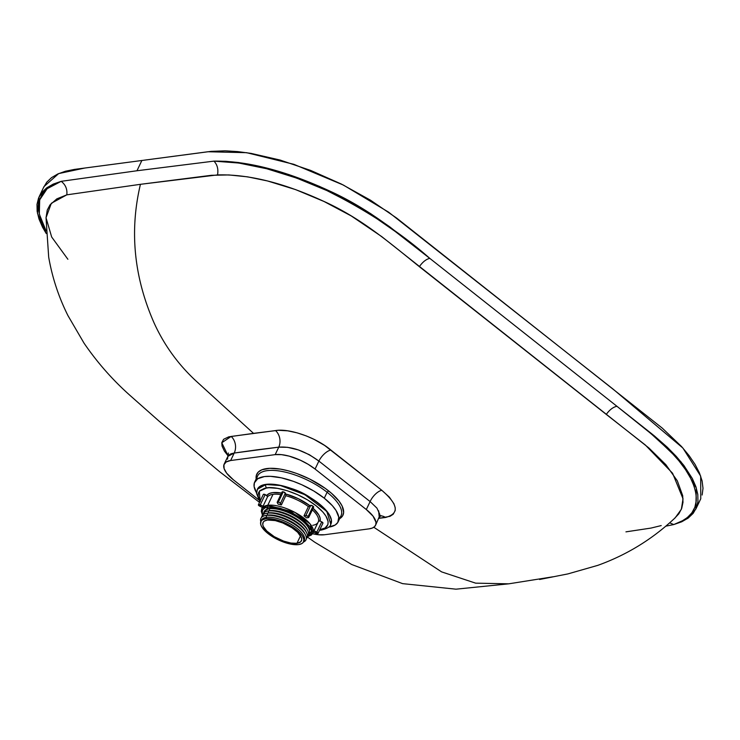 <?xml version="1.0" encoding="UTF-8"?>
<svg xmlns="http://www.w3.org/2000/svg" width="740" height="740" viewBox="0 0 740 740"><rect width="100%" height="100%" fill="white"/><g stroke="black" fill="none" stroke-linecap="round" stroke-linejoin="round"><path stroke-width="1.11" d="M267.51 520.026A21.266 8.177 25.5 0 1 290.7 526.954A21.266 8.177 25.5 0 1 301.421 540.82A21.266 8.177 25.5 0 1 296.953 543.299L300.542 535.779L296.953 543.299L290.94 543.067L283.587 541.088L274.253 536.666L266.798 531.052L263.403 526.602L262.765 524.632L263.209 522.199L264.421 521.015L267.51 520.026L275.28 520.599L282.791 522.967L291.921 527.731L297.665 532.273L301.467 537.74L301.735 539.59L300.736 541.773L296.953 543.299A21.266 8.177 25.5 0 1 273.772 536.37A21.266 8.177 25.5 0 1 263.042 522.505A21.266 8.177 25.5 0 1 267.51 520.026M261.322 520.831A23.625 9.093 25.5 0 1 266.539 517.334A23.625 9.093 -154.5 0 0 261.572 520.1L260.906 521.496A23.625 9.093 25.5 0 1 265.873 518.731L266.539 517.334L266.178 515.419A24.966 9.602 -154.5 0 0 260.804 521.728A24.966 9.602 25.5 0 1 265.096 515.604A24.966 9.602 25.5 0 1 266.178 515.419L267.603 515.105A23.625 9.093 -154.5 0 0 266.576 515.28L265.096 515.604M265.873 515.466A23.625 9.093 25.5 0 1 267.603 515.105L266.178 515.419L266.539 517.334L265.873 518.731A23.625 9.093 25.5 0 1 291.634 526.436A23.625 9.093 25.5 0 1 303.557 541.837A23.625 9.093 25.5 0 1 298.59 544.594A23.625 9.093 25.5 0 1 272.829 536.889A23.625 9.093 25.5 0 1 260.906 521.496M266.937 513.236A23.625 9.093 25.5 0 1 268.666 512.876L267.242 513.19L267.603 515.105L267.242 513.19A24.966 9.602 -154.5 0 0 261.655 517.306A24.966 9.602 25.5 0 1 266.16 513.375A24.966 9.602 25.5 0 1 267.242 513.19L268.666 512.876A23.625 9.093 -154.5 0 0 267.639 513.051L266.16 513.375M268 510.998A23.625 9.093 25.5 0 1 269.73 510.646L268.305 510.961L268.666 512.876L268.305 510.961A24.966 9.602 -154.5 0 0 262.719 515.077A24.966 9.602 25.5 0 1 267.223 511.146A24.966 9.602 25.5 0 1 268.305 510.961L269.73 510.646A23.625 9.093 -154.5 0 0 268.703 510.822L267.223 511.146M269.064 508.769A23.625 9.093 25.5 0 1 270.794 508.408L269.369 508.732L269.73 510.646L269.369 508.732A24.966 9.602 -154.5 0 0 263.782 512.848A24.966 9.602 25.5 0 1 268.287 508.916A24.966 9.602 25.5 0 1 269.369 508.732L270.794 508.408A23.625 9.093 -154.5 0 0 269.767 508.593L268.287 508.916M270.794 508.408L270.794 508.408A23.625 9.093 25.5 0 1 274.901 508.352A23.625 9.093 -154.5 0 0 270.794 508.408M308.682 528.184A24.966 9.602 25.5 0 1 308.469 534.16A24.966 9.602 -154.5 0 0 297.896 517.695A24.966 9.602 -154.5 0 0 269.369 508.732A24.966 9.602 25.5 0 1 291.634 514.134A24.966 9.602 25.5 0 1 308.682 528.184L308.007 526.824A23.625 9.093 -154.5 0 0 304.963 522.69A23.625 9.093 25.5 0 1 308.312 527.49M307.618 530.413A24.966 9.602 25.5 0 1 307.405 536.398A24.966 9.602 -154.5 0 0 296.832 519.924A24.966 9.602 -154.5 0 0 268.305 510.961A24.966 9.602 25.5 0 1 290.57 516.363A24.966 9.602 25.5 0 1 307.618 530.413L306.943 529.054A23.625 9.093 -154.5 0 0 290.802 515.762A23.625 9.093 -154.5 0 0 269.73 510.646A23.625 9.093 25.5 0 1 291.394 516.058A23.625 9.093 25.5 0 1 307.248 529.72M306.554 532.643A24.966 9.602 25.5 0 1 306.341 538.627A24.966 9.602 -154.5 0 0 295.769 522.153A24.966 9.602 -154.5 0 0 267.242 513.19A24.966 9.602 25.5 0 1 289.507 518.592A24.966 9.602 25.5 0 1 306.554 532.643L305.879 531.292A23.625 9.093 -154.5 0 0 289.738 517.991A23.625 9.093 -154.5 0 0 268.666 512.876A23.625 9.093 25.5 0 1 290.33 518.287A23.625 9.093 25.5 0 1 306.175 531.949M305.49 534.881A24.966 9.602 25.5 0 1 303.437 542.059A24.966 9.602 -154.5 0 0 296.647 525.715A24.966 9.602 -154.5 0 0 266.178 515.419A24.966 9.602 25.5 0 1 288.443 520.831A24.966 9.602 25.5 0 1 305.49 534.881L304.815 533.521A23.625 9.093 -154.5 0 0 288.674 520.22A23.625 9.093 -154.5 0 0 267.603 515.105A23.625 9.093 25.5 0 1 289.266 520.516A23.625 9.093 25.5 0 1 305.111 534.178M303.557 541.837L304.223 540.441A23.625 9.093 -154.5 0 0 292.3 525.039A23.625 9.093 -154.5 0 0 266.539 517.334A23.625 9.093 25.5 0 1 293.123 525.557A23.625 9.093 25.5 0 1 303.816 541.097M265.873 518.731L262.45 519.832L261.1 521.145L260.6 523.846L261.312 526.048L265.087 530.987L273.365 537.221L281.616 541.319L291.902 544.335L298.59 544.594L302.022 543.493L303.363 542.179L303.863 539.479L302.493 536.102L299.376 532.337L292.994 527.296L284.974 522.912L278.61 520.47L270.701 518.74L265.873 518.731M262.728 514.994L268.139 506.993A1.23 0.981 -97.5 0 1 267.769 505.291A28.351 10.906 25.5 0 1 298.692 514.541A28.351 10.906 25.5 0 1 313.002 533.022L313.815 531.311A28.351 10.906 -154.5 0 0 314.038 530.756L316.831 532.106L321.724 521.839L320.041 521.025A29.591 11.387 25.5 0 0 313.103 508.297L318.792 514.892L320.133 518.204L320.041 521.025L321.724 521.839L316.831 532.106A1.73 0.666 25.5 0 1 318.052 533.42A1.73 0.666 25.5 0 1 318.024 533.466A1.73 0.666 25.5 0 1 318.006 533.512A1.73 0.666 25.5 0 1 317.645 533.707A1.73 0.666 25.5 0 1 316.183 533.374L318.024 533.466L322.918 523.199A1.73 0.666 -154.5 0 0 322.945 523.152A1.73 0.666 -154.5 0 0 321.724 521.839L322.918 523.199M265.466 510.119L269.841 508.343A24.661 9.481 25.5 0 1 291.579 513.551A24.661 9.481 25.5 0 1 308.525 527.269A24.661 9.481 25.5 0 1 309.542 530.941M262.413 507.455A28.351 10.906 25.5 0 1 263.061 506.188L267.464 496.947A28.351 10.906 -154.5 0 1 272.995 494.339A28.351 10.906 -154.5 0 1 280.812 494.625A28.351 10.906 -154.5 0 0 272.995 494.339L267.769 505.291L272.995 494.339A28.351 10.906 -154.5 0 0 267.464 496.947L263.061 506.188A28.351 10.906 -154.5 0 0 262.626 506.9L261.812 508.602A28.351 10.906 25.5 0 1 267.769 505.291L261.812 508.602L262.524 514.494M260.091 501.23L259.324 491.268L266.659 487.919A2.47 1.961 -97.5 0 1 265.928 484.515L257.381 489.27A40.681 15.651 25.5 0 1 265.928 484.515L266.002 484.358A40.681 15.651 -154.5 0 0 257.455 489.112A40.681 15.651 -154.5 0 0 257.418 489.186M319.55 530.284L320.892 530.145A2.47 1.961 -97.5 0 1 319.745 529.868A2.47 1.961 82.5 0 0 320.901 530.145C327.025 528.739 330.336 526.788 330.817 524.299L326.803 511.414L304.861 494.681L280.395 485.523L265.928 484.515A40.681 15.651 25.5 0 1 310.291 497.779A40.681 15.651 25.5 0 1 330.817 524.299L330.891 524.142A40.681 15.651 -154.5 0 0 310.365 497.622A40.681 15.651 -154.5 0 0 266.002 484.358L277.519 484.811L287.934 487.355L298.895 491.563L312.706 499.102L321.317 505.587L329.06 514.263L331.418 520.081L330.567 524.734M257.141 489.908L260.101 486.263L265.928 484.515A2.47 1.961 82.5 0 0 266.659 487.919C272.32 486.189 296.231 490.352 316.137 505.79C335.405 521.321 327.385 529.701 319.588 529.757L325.128 527.971L327.913 524.54L328.107 521.478L325.896 516.011L322.825 511.997L316.137 505.79L307.461 499.852L297.554 494.681L287.259 490.731L277.472 488.345L269.036 487.716L264.532 488.317L259.86 490.676L258.334 493.136L258.131 496.198L260.351 501.655M313.612 507.205L313.307 507.344A1.73 0.666 -154.5 0 0 313.649 507.15A1.73 0.666 -154.5 0 0 313.039 506.197A1.73 0.666 -154.5 0 0 310.745 505.327L308.386 506.595A28.351 10.906 -154.5 0 0 285.788 495.698L285.908 494.043A29.591 11.387 25.5 0 1 309.625 505.476L308.386 506.595L303.983 515.845A28.351 10.906 25.5 0 1 306.536 517.861A28.351 10.906 -154.5 0 0 303.983 515.845L308.386 506.595A28.351 10.906 -154.5 0 0 285.788 495.698L281.376 504.948L280.451 503.348L285.353 493.08A1.73 0.666 -154.5 0 0 283.244 491.841A1.73 0.666 -154.5 0 0 282.088 491.952A1.73 0.666 -154.5 0 0 282.144 492.322L282.44 491.758L283.864 492.026L285.908 494.043L298.303 498.695L309.625 505.476L312.511 505.827L313.668 507.085M263.274 494.598L264.226 494.255L266.844 495.384L269.101 493.608L272.635 492.637L281.561 493.062M281.376 504.948A28.351 10.906 -154.5 0 0 278.166 504.19L277.241 502.599A1.73 0.666 25.5 0 1 277.195 502.229A1.73 0.666 25.5 0 1 278.342 502.109A1.73 0.666 25.5 0 1 280.451 503.348L285.353 493.08L285.945 495.263L281.376 504.948L280.118 502.969L278.342 502.109L283.244 491.841L278.342 502.109L277.176 502.275L278.166 504.19A28.351 10.906 25.5 0 1 281.376 504.948M318.44 521.515A28.351 10.906 -154.5 0 0 312.354 509.86A28.351 10.906 -154.5 0 1 318.44 521.515L314.038 530.756L318.44 521.515M320.041 521.025L318.718 521.163L320.041 521.025M258.436 504.708L263.338 494.431A1.73 0.666 -154.5 0 1 265.161 494.57L260.267 504.837L258.371 504.865L262.376 507.437L259.62 506.105A1.73 0.666 25.5 0 1 258.389 504.791A1.73 0.666 25.5 0 1 258.427 504.745A1.73 0.666 25.5 0 1 258.436 504.708A1.73 0.666 25.5 0 1 260.267 504.837L263.061 506.188L260.267 504.837L265.161 494.57L267.575 496.512L266.844 495.384A29.591 11.387 25.5 0 1 281.228 493.007M312.752 525.308A28.351 10.906 -154.5 0 0 317.793 522.782L313.381 532.023A28.351 10.906 25.5 0 0 314.038 530.756L318.071 533.346M307.35 536.713L311.327 535.057L313.002 533.022L310.199 524.04L294.909 512.376L267.769 505.291A1.23 0.981 82.5 0 0 268.139 506.993L280.645 508.371L301.106 518.074L311.762 530.885L307.461 536.334M307.211 536.398L309.635 535.418L311.605 532.985L311.457 529.59L310.18 526.936L303.252 519.674L292.466 512.931L280.377 508.297L273.689 507.002L268.139 506.993L265.308 507.696L262.654 509.768L262.089 512.866L262.904 515.382M265.614 509.98A24.661 9.481 25.5 0 1 269.101 508.463A24.661 9.481 25.5 0 1 269.841 508.343L274.892 508.352L283.143 510.156L296.167 516.039L306.082 523.874L308.746 527.703L309.533 531.024M313.455 532.06L316.183 533.374L313.455 532.06M263.338 494.431A1.73 0.666 -154.5 0 0 263.32 494.468L258.454 504.671M263.32 494.468A1.73 0.666 -154.5 0 0 263.292 494.514L258.389 504.791M306.536 517.861L308.71 517.482L308.145 516.474A1.73 0.666 25.5 0 1 308.746 517.417A1.73 0.666 25.5 0 1 308.404 517.621L306.536 517.861M313.039 506.197L308.145 516.474L313.039 506.197M305.851 515.595A1.73 0.666 25.5 0 1 308.145 516.474L305.851 515.595L310.745 505.327L305.851 515.595L303.983 515.845L305.851 515.595M674.445 518.481L678.839 513.81L681.707 508.38L682.992 502.312L682.696 495.661L677.313 480.824L665.843 464.655L648.915 447.996L381.683 236.569L351.204 215.913L324.018 201.483L295.649 189.625L267.51 180.958L247.539 176.842L228.873 174.936L211.335 175.306L140.434 184.316C129.361 230.936 133.94 277.213 154.179 323.139C164.391 345.515 178.645 365.079 196.942 381.812L253.524 433.363L278.203 430.292L287.666 430.828L297.101 432.845L306.369 435.953L314 439.329L324.666 445.462L381.785 490.287L389.351 497.123L393.967 503.783L395.234 507.834L395.188 510.582L393.208 514.263L389.999 516.317L378.871 518.342L385.485 517.482A12.33 9.74 81.6 0 0 380.619 515.854M373.802 527.259L441.604 571.881L475.635 583.157L508.759 583.823L475.635 583.157L441.604 571.881L373.802 527.259M695.859 509.037L700.762 498.769L700.697 476.144L682.909 448.052L612.84 388.907L388.62 212.167L343.425 185.083L293.891 164.326L246.633 152.69L207.986 151.746L141.867 160.488L136.974 170.755L213.943 161.126C246.938 160.746 285.279 170.598 328.967 190.689C370.342 209.374 400.497 235.024 429.792 258.371L651.977 433.982L681.05 461.899L696.312 487.974L695.859 509.037L687.645 518.462L673.761 524.567L665.861 526.149M328.606 490.888A47.73 18.361 -154.5 0 0 280.331 469.095A47.73 18.361 -154.5 0 0 256.179 478.9L256.419 475.08L258.334 472.009L261.849 469.808L269.795 468.318L280.331 469.095L288.36 470.853L296.823 473.526L309.635 479.021L325.23 488.345L331.705 493.469L339.068 501.174L342.13 506.04L343.647 512.469L342.565 515.937L339.632 518.703A47.73 18.361 -154.5 0 0 328.606 490.888L327.108 492.257L328.606 490.888M256.854 479.344A46.231 17.788 25.5 0 1 281.589 471.362A46.231 17.788 25.5 0 1 327.108 492.257A46.231 17.788 -154.5 0 0 285.252 472.129A46.231 17.788 -154.5 0 0 257.548 476.033L254.708 481.971A46.231 17.788 25.5 0 1 282.421 478.077A46.231 17.788 25.5 0 1 324.277 498.196L327.108 492.257L324.277 498.196A46.231 17.788 25.5 0 1 338.171 521.783A46.231 17.788 25.5 0 1 328.569 527.167M256.567 492.822A46.231 17.788 25.5 0 1 254.708 481.971M228.087 455.849L224.433 451.15L222.056 446.091L221.797 442.65L223.619 439.283L228.79 436.831L253.524 433.363L196.942 381.812C178.645 365.079 164.391 345.515 154.179 323.139C133.94 277.213 129.361 230.936 140.434 184.316L66.813 194.842C67.433 189.2 65.555 184.695 61.189 181.328L47.11 188.728L39.673 199.874L39.331 214.156L46.102 230.936L40.848 219.651L38.943 212.01L38.693 205.026L40.062 198.718L43.059 193.094L47.61 188.302L53.659 184.38L61.189 181.328L53.197 184.112L46.703 187.868L41.819 192.511L38.563 198.043L37 204.37L37.139 211.353L38.989 219.003L42.532 227.18L46.194 233.479L37.472 213.351L39.09 196.849L47.286 187.451L61.189 181.328L136.974 170.755L141.867 160.488L211.076 151.367L225.099 150.821L237.559 151.58L251.082 153.393L280.072 160.044L310.763 170.459L341.482 184.103L370.509 200.198L396.529 217.986L662.245 428.099L681.559 446.544L689.144 455.674L695.11 464.48L699.457 472.962L702.103 480.954L703 488.308L702.149 495.014M67.886 259.268L51.671 237.004L46.028 217.745L51.319 203.297L66.813 194.842C67.433 189.2 65.555 184.695 61.189 181.328L136.974 170.755L213.943 161.126C246.799 161.533 284.428 171.338 326.839 190.55C366.947 210.539 401.265 233.146 429.792 258.371L389.619 226.736L370.435 213.49L342.102 197.182L319.486 186.388L289.007 174.612L259.305 166.25L238.521 162.523L225.7 161.302L213.943 161.126L238.854 163.041L266.761 168.757L296.62 178.081L326.839 190.55L356.042 205.572L369.889 213.86L395.114 231.389L429.792 258.371C426.203 259.157 422.716 261.914 419.339 266.659C388.519 241.897 360.88 217.893 322.381 200.707C283.124 182.725 248.178 174.122 217.542 174.908L140.434 184.316L66.813 194.842L56.841 198.857L49.996 204.906L47.268 210.049L46.028 217.782M43.549 187.562L46.75 182.197L51.495 177.674L57.766 173.993L65.462 171.227L74.398 169.414L141.867 160.488L84.869 168.026L58.682 173.585L43.993 186.582L39.09 196.849M375.569 525.252A30.821 11.859 25.5 0 1 369.094 528.86L372.303 528.055L374.57 526.63L375.809 524.651L375.966 522.181L373.062 516.178L366.309 509.536A30.821 11.859 25.5 0 1 375.569 525.252L379.768 515.613L379.75 514.254L376.928 508.112L370.111 501.563L366.309 509.536L315.083 469.049L318.885 461.075L370.111 501.563L366.309 509.536L315.083 469.049L308.09 464.257L300.098 460.086L289.09 456.108L281.487 454.647L275.188 454.628A30.821 11.859 25.5 0 1 315.083 469.049L318.885 461.075L309.357 454.702L298.35 449.911L287.582 447.321L278.749 447.154L275.188 454.628L230.649 460.521L234.21 453.046L256.577 449.892L278.749 447.154L275.188 454.628L230.649 460.521L226.172 461.964L223.933 464.729L224.1 468.587L226.671 473.202L233.433 479.844A30.821 11.859 25.5 0 1 224.165 464.119A30.821 11.859 25.5 0 1 230.649 460.521L234.21 453.046L231.047 453.759L228.817 455.082L227.643 456.932M324.555 534.743L369.094 528.86L324.555 534.743A30.821 11.859 25.5 0 1 312.576 533.753L318.246 534.733L324.555 534.743M233.433 479.844L258.51 499.666L233.433 479.844M338.171 521.783L341.001 515.836A46.231 17.788 -154.5 0 0 327.108 492.257A46.231 17.788 25.5 0 1 338.865 518.462M256.798 493.191L254.116 486.587L254.357 482.887L257.724 478.734L264.43 476.569L270.47 476.338L281.329 477.827L293.484 481.379L301.8 484.755L313.788 491.009L324.277 498.196L332.371 505.698L336.08 510.563L338.763 517.168L337.801 522.459L335.155 525.021L328.458 527.185M311.179 498.196L302.114 492.775L290.894 488.345A27.741 10.675 25.5 0 1 310.439 497.668M673.761 524.567L681.725 521.793L688.246 518.028L693.158 513.347L696.405 507.807L697.959 501.443L697.792 494.394L695.905 486.716L692.307 478.484L683.871 465.451L676.258 456.377L667.23 447.182L654.206 435.777L616.947 406.297L651.024 433.668L670.921 451.844L678.95 460.854L685.555 469.687L690.596 478.151L694.101 486.245L696.007 493.876L696.257 500.851L694.888 507.178L691.9 512.802L687.349 517.574L681.299 521.506L673.761 524.567L669.672 522.838L673.761 524.567C696.285 516.853 701.899 501.378 690.596 478.151C680.393 455.701 647.417 430.338 616.947 406.297C613.247 406.991 609.686 409.692 606.273 414.409L419.339 266.659C422.716 261.914 426.203 259.157 429.792 258.371L616.947 406.297C613.247 406.991 609.686 409.692 606.273 414.409L645.298 444.971L672.586 473.258L683.029 498.769L681.355 509.305L675.12 517.898L672.79 520.007C650.812 540.163 625.818 555.278 597.8 565.36L567.867 573.916L539.59 579.485L552.734 576.83L508.769 583.823L455.997 589.179L402.597 583.638L351.639 564.481L314.778 542.226L307.294 536.962M213.943 161.126C217.301 164.631 218.504 169.22 217.542 174.908C218.504 169.22 217.301 164.631 213.943 161.126M625.948 531.857L651.024 528.073L661.209 525.576M379.389 515.937L380.943 515.558L379.259 517.51L378.649 510.831M370.111 501.563L318.885 461.075A12.33 5.707 129.3 0 1 330.854 450.031L381.785 490.287A12.33 5.874 -52.7 0 0 370.111 501.563A12.33 5.874 127.3 0 1 381.785 490.287C398.37 504.606 399.6 513.671 385.485 517.482A12.33 9.74 -98.4 0 0 379.74 515.891M318.885 461.075C304.899 450.882 291.523 446.239 278.749 447.154A12.33 9.74 81.6 0 0 275.53 430.578C288.887 428.183 315.693 437.155 330.854 450.031A12.33 5.707 -50.7 0 0 318.885 461.075M278.749 447.154L234.21 453.046A12.33 9.851 83.4 0 0 231.167 436.443L275.53 430.578A12.33 9.74 -98.4 0 1 278.749 447.154M228.133 455.905L221.787 442.751L231.167 436.443A12.33 9.851 -96.6 0 1 234.21 453.046L227.865 456.377L227.541 459.179M261.812 508.602L261.294 511.257L262.496 515.317M257.455 489.112L256.577 493.432L259.823 501.794M318.052 533.42L322.945 523.152M308.746 517.417L313.649 507.15M277.195 502.229L282.088 491.952M46.028 217.745L48.683 257.094C52.226 277.491 58.645 296.99 67.941 315.591L84.027 343.147C97.19 362.397 112.471 379.786 129.879 395.299L159.165 421.227L219.66 471.732L259.536 502.386M224.165 464.119L227.865 456.377L228.401 453.019"/></g></svg>

